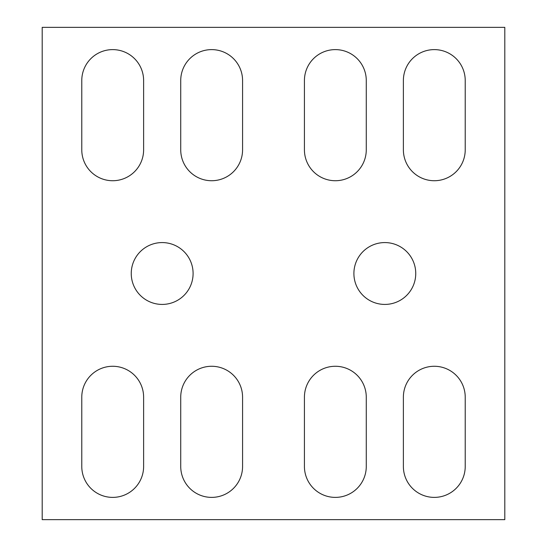 <?xml version="1.0" encoding="UTF-8"?>
<svg xmlns="http://www.w3.org/2000/svg" width="547" height="547" viewBox="0 0 547 547"><rect width="100%" height="100%" fill="white"/><g stroke="black" fill="none" stroke-linecap="round" stroke-linejoin="round"><path stroke-width="0.82" d="M504.806 519.65L504.806 27.35L42.194 27.35L42.194 519.65L504.806 519.65M403.378 466.461L403.378 397.19A30.926 30.926 0 0 1 434.304 366.271A30.926 30.926 0 0 1 465.223 397.19L465.223 466.461A30.926 30.926 0 0 1 434.304 497.387A30.926 30.926 0 0 1 403.378 466.461M304.426 466.461L304.426 397.19A30.926 30.926 0 0 1 335.345 366.271A30.926 30.926 0 0 1 366.271 397.19L366.271 466.461A30.926 30.926 0 0 1 335.345 497.387A30.926 30.926 0 0 1 304.426 466.461M180.729 466.461L180.729 397.19A30.926 30.926 0 0 1 211.655 366.271A30.926 30.926 0 0 1 242.574 397.19L242.574 466.461A30.926 30.926 0 0 1 211.655 497.387A30.926 30.926 0 0 1 180.729 466.461M81.776 466.461L81.776 397.19A30.926 30.926 0 0 1 112.696 366.271A30.926 30.926 0 0 1 143.622 397.19L143.622 466.461A30.926 30.926 0 0 1 112.696 497.387A30.926 30.926 0 0 1 81.776 466.461M193.098 273.5A30.926 30.926 0 0 1 146.712 300.282A30.926 30.926 0 0 1 146.712 246.718A30.926 30.926 0 0 1 193.098 273.5M415.747 273.5A30.926 30.926 0 0 1 369.362 300.282A30.926 30.926 0 0 1 369.362 246.718A30.926 30.926 0 0 1 415.747 273.5M403.378 80.539L403.378 149.81A30.926 30.926 0 0 0 434.304 180.729A30.926 30.926 0 0 0 465.223 149.81L465.223 80.539A30.926 30.926 0 0 0 434.304 49.613A30.926 30.926 0 0 0 403.378 80.539M304.426 80.539L304.426 149.81A30.926 30.926 0 0 0 335.345 180.729A30.926 30.926 0 0 0 366.271 149.81L366.271 80.539A30.926 30.926 0 0 0 335.345 49.613A30.926 30.926 0 0 0 304.426 80.539M180.729 80.539L180.729 149.81A30.926 30.926 0 0 0 211.655 180.729A30.926 30.926 0 0 0 242.574 149.81L242.574 80.539A30.926 30.926 0 0 0 211.655 49.613A30.926 30.926 0 0 0 180.729 80.539M81.776 80.539L81.776 149.81A30.926 30.926 0 0 0 112.696 180.729A30.926 30.926 0 0 0 143.622 149.81L143.622 80.539A30.926 30.926 0 0 0 112.696 49.613A30.926 30.926 0 0 0 81.776 80.539"/></g></svg>
